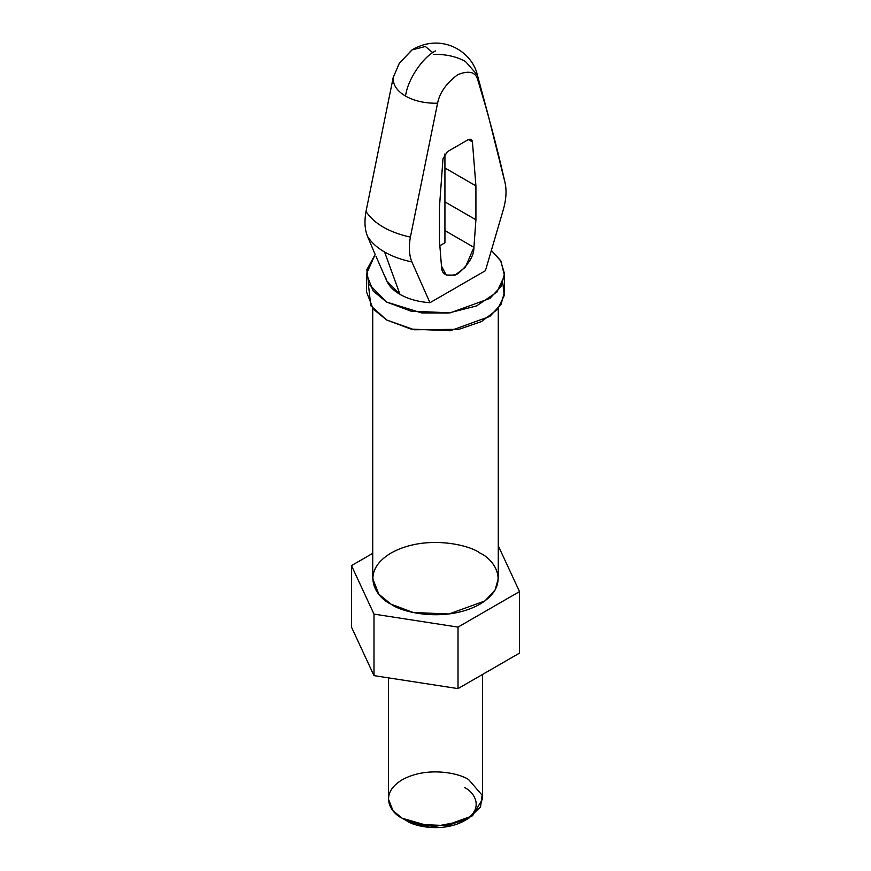 <?xml version="1.0" encoding="UTF-8"?>
<svg xmlns="http://www.w3.org/2000/svg" width="871" height="871" viewBox="0 0 871 871"><rect width="100%" height="100%" fill="white"/><g stroke="black" fill="none" stroke-linecap="round" stroke-linejoin="round"><path stroke-width="1.31" d="M376.043 256.433L386.811 280.995L399.985 294.387L384.579 252.024C376.827 247.516 371.122 242.258 367.486 236.27L375.031 254.169M433.431 54.361C445.843 54.144 456.524 56.528 465.462 61.493L477.373 75.026L477.82 79.99L477.373 75.026C472.18 51.607 441.891 32.488 412.244 49.723L399.364 63.191L393.18 77.595L399.234 63.387L411.863 49.963L425.353 46.468L432.745 52.652M372.723 308.432L372.723 578.605L378.852 594.218L391.112 604.224L413.246 612.487L448.924 614.001L484.929 600.946L495.109 589.972L498.277 578.605L498.277 308.432M367.486 236.27C364.742 229.487 364.252 221.223 366.005 211.49L393.18 77.595C392.81 84.77 396.926 90.932 405.538 96.093C407.552 79.86 422.315 57.595 435.5 50.921C422.315 57.595 407.552 79.86 405.538 96.093C414.476 101.058 425.157 103.442 437.569 103.224C439.67 92.718 446.377 83.202 457.7 74.71C469.012 70.137 475.718 71.901 477.82 79.99L488.076 114.722L504.995 182.507C506.748 190.205 506.258 199.034 503.514 208.986L485.419 270.696L503.514 208.986C506.258 199.034 506.748 190.205 504.995 182.507C497.069 147.319 488.01 113.154 477.82 79.99C475.718 71.901 469.012 70.137 457.7 74.71C446.377 83.202 439.67 92.718 437.569 103.224C425.157 103.442 414.476 101.058 405.538 96.093C396.926 90.932 392.81 84.77 393.18 77.595L366.005 211.49C374.258 223.814 389.054 232.361 410.393 237.119L437.569 103.224L410.393 237.119C389.054 232.361 374.258 223.814 366.005 211.49C364.252 221.223 364.742 229.487 367.486 236.27C371.122 242.258 376.827 247.516 384.579 252.024C392.396 256.499 401.487 259.787 411.874 261.899C409.13 255.105 408.641 246.841 410.393 237.119C408.641 246.841 409.13 255.105 411.874 261.899C401.487 259.787 392.396 256.499 384.579 252.024L399.985 294.387C408.357 299.112 418.352 301.889 429.969 302.705L411.874 261.899L429.969 302.705L485.419 270.696L429.969 302.705C418.352 301.889 408.357 299.112 399.985 294.387C391.798 289.553 386.996 283.783 385.581 277.076M468.01 139.785L447.378 151.696L468.01 139.785C470.514 138.598 471.995 139.306 472.43 141.908L475.914 185.871L475.914 219.786L473.922 247.353C474.009 255.834 468.598 264.675 457.7 273.886C446.79 277.272 441.379 274.67 441.466 266.08L439.474 240.832L439.474 206.917L442.958 158.925L447.378 151.696L442.958 158.925L439.474 206.917L439.474 240.832L441.466 266.08L446.181 275.018L455.054 275.16L465.386 267.212L473.922 247.353L444.929 230.619L473.922 247.353L475.914 219.786L444.929 201.898L475.914 219.786L475.914 185.871L444.929 167.983L475.914 185.871L472.43 141.908L468.402 139.578L472.43 141.908L471.157 139.469L468.01 139.785M439.855 245.742L444.929 242.802L444.929 153.949L444.929 242.802L439.855 245.742M375.172 254.484L366.822 269.749L368.596 283.761L386.67 302.074L421.706 312.95L448.609 313.027L476.491 305.961L496.895 292.133L504.483 275.726L500.988 261.246L491.56 250.608L500.553 260.516L504.549 273.886L501.065 286.396L489.872 298.459L450.274 312.831L411.025 311.165L386.67 302.074L373.191 291.066L366.451 273.886L375.172 254.484M366.451 273.886L366.451 291.818L373.191 308.998L386.67 320.016L411.025 329.096L450.274 330.762L489.872 316.402L501.065 304.327L504.549 291.818L504.549 273.886M502.785 282.846L504.244 295.574L497.472 309.412L481.467 321.573L458.973 329.314L414.291 329.761L386.67 320.016L370.828 305.786L368.215 282.846M351.481 627.109L351.481 565.606L372.723 553.335L351.481 565.606L351.481 627.109L373.997 675.624L458.015 688.613L519.519 653.108L519.519 591.594L519.519 653.108L458.015 688.613L458.015 627.109L458.015 688.613L373.997 675.624L373.997 614.109L373.997 675.624L351.481 627.109M498.277 545.823L519.519 591.594L458.015 627.109L373.997 614.109L351.481 565.606L373.997 614.109L458.015 627.109L519.519 591.594L498.277 545.823M479.888 552.976C494.663 559.443 512.137 584.909 479.888 604.224C446.431 622.852 402.315 612.759 391.112 604.224C376.337 597.767 358.863 572.291 391.112 552.976C424.569 534.359 468.685 544.451 479.888 552.976M464.352 787.471C473.955 791.674 485.31 808.234 464.352 820.787C442.599 832.894 413.932 826.329 406.648 820.787L429.73 827.45L464.352 820.787L468.794 818.228L449.207 825.011L428.837 825.915L402.206 818.228L418.809 824.423L445.571 825.556L472.572 815.757L482.578 799.001L482.578 674.437M388.422 677.856L388.422 799.001L393.017 810.716L402.206 818.228C391.133 813.372 378.025 794.276 402.206 779.785C427.302 765.816 460.389 773.383 468.794 779.785L482.109 795.158L480.542 806.916L468.794 818.228M406.648 820.787L402.206 818.228M477.373 75.026L487.738 113.47"/></g></svg>
